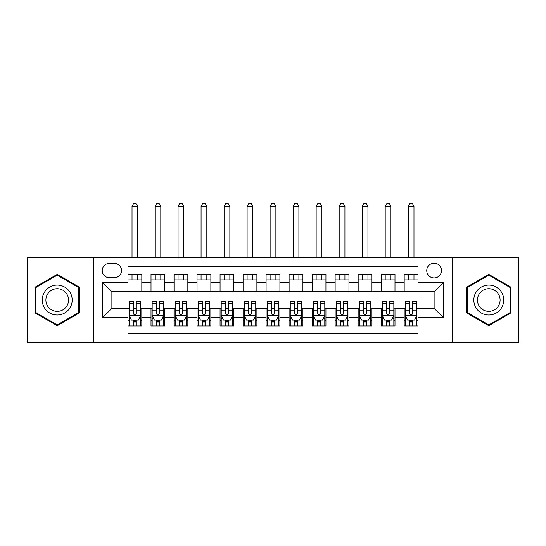 <?xml version="1.0" encoding="UTF-8"?>
<svg xmlns="http://www.w3.org/2000/svg" width="546" height="546" viewBox="0 0 546 546"><rect width="100%" height="100%" fill="white"/><g stroke="black" fill="none" stroke-linecap="round" stroke-linejoin="round"><path stroke-width="0.82" d="M434.118 263.22A7.364 7.364 0 0 0 426.747 270.584A7.364 7.364 0 0 0 434.118 277.948A7.364 7.364 0 0 0 441.482 270.584A7.364 7.364 0 0 0 434.118 263.22M452.525 342.622L518.7 342.622L518.7 257.466L452.525 257.466L452.525 342.622L93.475 342.622L93.475 257.466L27.3 257.466L27.3 342.622L93.475 342.622M418.004 274.153L404.19 274.153L404.19 282.555L394.99 282.555L394.99 291.755L404.19 291.755L404.19 282.555M394.99 282.555L394.99 274.153L381.176 274.153L381.176 282.555L371.969 282.555L371.969 291.755L381.176 291.755L381.176 282.555M371.969 282.555L371.969 274.153L358.162 274.153L358.162 282.555L348.955 282.555L348.955 291.755L358.162 291.755L358.162 282.555M348.955 282.555L348.955 274.153L335.142 274.153L335.142 282.555L325.935 282.555L325.935 291.755L335.142 291.755L335.142 282.555M325.935 282.555L325.935 274.153L312.128 274.153L312.128 282.555L302.921 282.555L302.921 291.755L312.128 291.755L312.128 282.555M302.921 282.555L302.921 274.153L289.114 274.153L289.114 282.555L279.907 282.555L279.907 291.755L289.114 291.755L289.114 282.555M279.907 282.555L279.907 274.153L266.093 274.153L266.093 282.555L256.886 282.555L256.886 291.755L266.093 291.755L266.093 282.555M256.886 282.555L256.886 274.153L243.079 274.153L243.079 282.555L233.872 282.555L233.872 291.755L243.079 291.755L243.079 282.555M233.872 282.555L233.872 274.153L220.065 274.153L220.065 282.555L210.858 282.555L210.858 291.755L220.065 291.755L220.065 282.555M210.858 282.555L210.858 274.153L197.045 274.153L197.045 282.555L187.838 282.555L187.838 291.755L197.045 291.755L197.045 282.555M187.838 282.555L187.838 274.153L174.031 274.153L174.031 282.555L164.824 282.555L164.824 291.755L174.031 291.755L174.031 282.555M164.824 282.555L164.824 274.153L151.01 274.153L151.01 291.755L141.81 291.755L141.81 274.153L127.996 274.153M127.996 325.935L141.81 325.935L141.81 308.333L151.01 308.333L151.01 325.935L164.824 325.935L164.824 308.333L174.031 308.333L174.031 317.54L164.824 317.54M174.031 317.54L174.031 325.935L187.838 325.935L187.838 308.333L197.045 308.333L197.045 317.54L187.838 317.54M197.045 317.54L197.045 325.935L210.858 325.935L210.858 308.333L220.065 308.333L220.065 317.54L210.858 317.54M220.065 317.54L220.065 325.935L233.872 325.935L233.872 308.333L243.079 308.333L243.079 317.54L233.872 317.54M243.079 317.54L243.079 325.935L256.886 325.935L256.886 308.333L266.093 308.333L266.093 317.54L256.886 317.54M266.093 317.54L266.093 325.935L279.907 325.935L279.907 308.333L289.114 308.333L289.114 317.54L279.907 317.54M289.114 317.54L289.114 325.935L302.921 325.935L302.921 308.333L312.128 308.333L312.128 317.54L302.921 317.54M312.128 317.54L312.128 325.935L325.935 325.935L325.935 308.333L335.142 308.333L335.142 317.54L325.935 317.54M335.142 317.54L335.142 325.935L348.955 325.935L348.955 308.333L358.162 308.333L358.162 317.54L348.955 317.54M358.162 317.54L358.162 325.935L371.969 325.935L371.969 308.333L381.176 308.333L381.176 317.54L371.969 317.54M381.176 317.54L381.176 325.935L394.99 325.935L394.99 308.333L404.19 308.333L404.19 317.54L394.99 317.54M109.35 277.716L114.414 277.716A7.132 7.132 0 0 0 121.553 270.584A7.132 7.132 0 0 0 114.414 263.445L109.35 263.445A7.132 7.132 0 0 0 102.218 270.584A7.132 7.132 0 0 0 109.35 277.716M452.525 257.466L93.475 257.466M418.004 282.555L418.004 266.441L127.996 266.441L127.996 291.755L111.882 291.755L111.882 308.333L127.996 308.333L127.996 333.647L418.004 333.647L418.004 308.333L434.118 308.333L434.118 291.755L418.004 291.755L418.004 282.555L443.325 282.555L443.325 317.54L418.004 317.54M127.996 317.54L102.675 317.54L102.675 282.555L127.996 282.555M404.19 317.54L404.19 325.935L418.004 325.935M127.996 279.907L141.81 279.907M127.996 291.53L141.81 291.53M127.996 308.558L129.149 308.558M133.517 308.558L136.282 308.558M140.656 308.558L141.81 308.558M127.996 320.181L129.149 320.181M133.517 320.181L136.282 320.181M140.656 320.181L141.81 320.181M151.01 291.53L164.824 291.53M151.01 279.907L164.824 279.907M151.01 308.558L152.163 308.558M156.538 308.558L159.302 308.558M163.67 308.558L164.824 308.558M151.01 320.181L152.163 320.181M156.538 320.181L159.302 320.181M163.67 320.181L164.824 320.181M174.031 308.558L175.177 308.558M179.552 308.558L182.316 308.558M186.691 308.558L187.838 308.558M174.031 320.181L175.177 320.181M179.552 320.181L182.316 320.181M186.691 320.181L187.838 320.181M174.031 279.907L187.838 279.907M174.031 291.53L187.838 291.53M197.045 308.558L198.198 308.558M202.573 308.558L205.33 308.558M209.705 308.558L210.858 308.558M197.045 320.181L198.198 320.181M202.573 320.181L205.33 320.181M209.705 320.181L210.858 320.181M197.045 279.907L210.858 279.907M197.045 291.53L210.858 291.53M220.065 308.558L221.212 308.558M225.587 308.558L228.351 308.558M232.719 308.558L233.872 308.558M220.065 320.181L221.212 320.181M225.587 320.181L228.351 320.181M232.719 320.181L233.872 320.181M220.065 279.907L233.872 279.907M220.065 291.53L233.872 291.53M243.079 308.558L244.233 308.558M248.601 308.558L251.365 308.558M255.74 308.558L256.886 308.558M243.079 320.181L244.233 320.181M248.601 320.181L251.365 320.181M255.74 320.181L256.886 320.181M243.079 279.907L256.886 279.907M243.079 291.53L256.886 291.53M266.093 308.558L267.247 308.558M271.621 308.558L274.379 308.558M278.753 308.558L279.907 308.558M266.093 320.181L267.247 320.181M271.621 320.181L274.379 320.181M278.753 320.181L279.907 320.181M266.093 279.907L279.907 279.907M266.093 291.53L279.907 291.53M289.114 308.558L290.26 308.558M294.635 308.558L297.399 308.558M301.767 308.558L302.921 308.558M289.114 320.181L290.26 320.181M294.635 320.181L297.399 320.181M301.767 320.181L302.921 320.181M289.114 279.907L302.921 279.907M289.114 291.53L302.921 291.53M312.128 308.558L313.281 308.558M317.649 308.558L320.413 308.558M324.788 308.558L325.935 308.558M312.128 320.181L313.281 320.181M317.649 320.181L320.413 320.181M324.788 320.181L325.935 320.181M312.128 279.907L325.935 279.907M312.128 291.53L325.935 291.53M335.142 308.558L336.295 308.558M340.67 308.558L343.427 308.558M347.802 308.558L348.955 308.558M335.142 320.181L336.295 320.181M340.67 320.181L343.427 320.181M347.802 320.181L348.955 320.181M335.142 279.907L348.955 279.907M335.142 291.53L348.955 291.53M358.162 308.558L359.309 308.558M363.684 308.558L366.448 308.558M370.823 308.558L371.969 308.558M358.162 320.181L359.309 320.181M363.684 320.181L366.448 320.181M370.823 320.181L371.969 320.181M358.162 279.907L371.969 279.907M358.162 291.53L371.969 291.53M381.176 308.558L382.33 308.558M386.698 308.558L389.462 308.558M393.837 308.558L394.99 308.558M381.176 320.181L382.33 320.181M386.698 320.181L389.462 320.181M393.837 320.181L394.99 320.181M381.176 279.907L394.99 279.907M381.176 291.53L394.99 291.53M404.19 308.558L405.344 308.558M409.718 308.558L412.483 308.558M416.851 308.558L418.004 308.558M404.19 320.181L405.344 320.181M409.718 320.181L412.483 320.181M416.851 320.181L418.004 320.181M404.19 279.907L418.004 279.907M404.19 291.53L418.004 291.53M111.882 291.755L102.675 282.555M111.882 308.333L102.675 317.54M443.325 282.555L434.118 291.755M443.325 317.54L434.118 308.333M57.221 325.689L79.429 312.865L79.429 287.223L57.221 274.399L35.012 287.223L35.012 312.865L57.221 325.689M510.988 287.223L488.779 274.399L466.571 287.223L466.571 312.865L488.779 325.689L510.988 312.865L510.988 287.223M133.517 322.945L136.282 322.945M129.149 303.303L133.517 303.303L133.517 301.426L129.149 301.426L129.149 315.465L131.45 320.065L138.356 320.065L140.656 315.465L140.656 301.426L136.282 301.426L136.282 303.303L140.656 303.303M140.656 315.465L140.656 325.935M129.149 315.465L129.149 325.935M136.282 320.065L136.282 325.935M133.517 325.935L133.517 320.065M133.517 303.303L133.517 313.738C134.439 315.513 135.36 315.513 136.282 313.738L136.282 303.303M137.776 279.907L137.776 274.153M137.776 257.466L137.776 206.368L132.023 206.368L132.023 257.466M132.023 279.907L132.023 274.153M132.023 206.368L133.75 203.378L136.05 203.378L137.776 206.368M57.221 285.08A14.96 14.96 0 0 0 42.26 300.047A14.96 14.96 0 0 0 57.221 315.008A14.96 14.96 0 0 0 72.181 300.047A14.96 14.96 0 0 0 57.221 285.08M57.221 288.718A11.33 11.33 0 0 0 45.891 300.047A11.33 11.33 0 0 0 57.221 311.37A11.33 11.33 0 0 0 68.55 300.047A11.33 11.33 0 0 0 57.221 288.718M78.74 312.469L57.221 324.89L35.702 312.469L35.702 287.619L57.221 275.198L78.74 287.619L78.74 312.469M475.825 292.567A14.96 14.96 0 0 0 481.299 313.001A14.96 14.96 0 0 0 501.733 307.528A14.96 14.96 0 0 0 496.259 287.087A14.96 14.96 0 0 0 475.825 292.567M478.972 294.383A11.33 11.33 0 0 0 483.114 309.855A11.33 11.33 0 0 0 498.587 305.705A11.33 11.33 0 0 0 494.444 290.233A11.33 11.33 0 0 0 478.972 294.383M510.298 287.619L510.298 312.469L488.779 324.89L467.26 312.469L467.26 287.619L488.779 275.198L510.298 287.619M156.538 322.945L159.302 322.945M152.163 303.303L156.538 303.303L156.538 301.426L152.163 301.426L152.163 315.465L154.463 320.065L161.37 320.065L163.67 315.465L163.67 301.426L159.302 301.426L159.302 303.303L163.67 303.303M163.67 315.465L163.67 325.935M152.163 315.465L152.163 325.935M159.302 320.065L159.302 325.935M156.538 325.935L156.538 320.065M156.538 303.303L156.538 313.738C157.46 315.513 158.374 315.513 159.302 313.738L159.302 303.303M160.797 279.907L160.797 274.153M160.797 257.466L160.797 206.368L155.044 206.368L155.044 257.466M155.044 279.907L155.044 274.153M155.044 206.368L156.77 203.378L159.07 203.378L160.797 206.368M179.552 322.945L182.316 322.945M175.177 303.303L179.552 303.303L179.552 301.426L175.177 301.426L175.177 315.465L177.484 320.065L184.384 320.065L186.691 315.465L186.691 301.426L182.316 301.426L182.316 303.303L186.691 303.303M186.691 315.465L186.691 325.935M175.177 315.465L175.177 325.935M182.316 320.065L182.316 325.935M179.552 325.935L179.552 320.065M179.552 303.303L179.552 313.738C180.473 315.513 181.395 315.513 182.316 313.738L182.316 303.303M183.811 279.907L183.811 274.153M183.811 257.466L183.811 206.368L178.057 206.368L178.057 257.466M178.057 279.907L178.057 274.153M178.057 206.368L179.784 203.378L182.084 203.378L183.811 206.368M202.573 322.945L205.33 322.945M198.198 303.303L202.573 303.303L202.573 301.426L198.198 301.426L198.198 315.465L200.498 320.065L207.405 320.065L209.705 315.465L209.705 301.426L205.33 301.426L205.33 303.303L209.705 303.303M209.705 315.465L209.705 325.935M198.198 315.465L198.198 325.935M205.33 320.065L205.33 325.935M202.573 325.935L202.573 320.065M202.573 303.303L202.573 313.738C203.487 315.513 204.409 315.513 205.33 313.738L205.33 303.303M206.825 279.907L206.825 274.153M206.825 257.466L206.825 206.368L201.071 206.368L201.071 257.466M201.071 279.907L201.071 274.153M201.071 206.368L202.798 203.378L205.105 203.378L206.825 206.368M225.587 322.945L228.351 322.945M221.212 303.303L225.587 303.303L225.587 301.426L221.212 301.426L221.212 315.465L223.512 320.065L230.419 320.065L232.719 315.465L232.719 301.426L228.351 301.426L228.351 303.303L232.719 303.303M232.719 315.465L232.719 325.935M221.212 315.465L221.212 325.935M228.351 320.065L228.351 325.935M225.587 325.935L225.587 320.065M225.587 303.303L225.587 313.738C226.508 315.513 227.429 315.513 228.351 313.738L228.351 303.303M229.846 279.907L229.846 274.153M229.846 257.466L229.846 206.368L224.092 206.368L224.092 257.466M224.092 279.907L224.092 274.153M224.092 206.368L225.819 203.378L228.119 203.378L229.846 206.368M248.601 322.945L251.365 322.945M244.233 303.303L248.601 303.303L248.601 301.426L244.233 301.426L244.233 315.465L246.533 320.065L253.433 320.065L255.74 315.465L255.74 301.426L251.365 301.426L251.365 303.303L255.74 303.303M255.74 315.465L255.74 325.935M244.233 315.465L244.233 325.935M251.365 320.065L251.365 325.935M248.601 325.935L248.601 320.065M248.601 303.303L248.601 313.738C249.522 315.513 250.443 315.513 251.365 313.738L251.365 303.303M252.859 279.907L252.859 274.153M252.859 257.466L252.859 206.368L247.106 206.368L247.106 257.466M247.106 279.907L247.106 274.153M247.106 206.368L248.833 203.378L251.133 203.378L252.859 206.368M271.621 322.945L274.379 322.945M267.247 303.303L271.621 303.303L271.621 301.426L267.247 301.426L267.247 315.465L269.547 320.065L276.453 320.065L278.753 315.465L278.753 301.426L274.379 301.426L274.379 303.303L278.753 303.303M278.753 315.465L278.753 325.935M267.247 315.465L267.247 325.935M274.379 320.065L274.379 325.935M271.621 325.935L271.621 320.065M271.621 303.303L271.621 313.738C272.536 315.513 273.457 315.513 274.379 313.738L274.379 303.303M275.88 279.907L275.88 274.153M275.88 257.466L275.88 206.368L270.12 206.368L270.12 257.466M270.12 279.907L270.12 274.153M270.12 206.368L271.847 203.378L274.153 203.378L275.88 206.368M294.635 322.945L297.399 322.945M290.26 303.303L294.635 303.303L294.635 301.426L290.26 301.426L290.26 315.465L292.567 320.065L299.467 320.065L301.767 315.465L301.767 301.426L297.399 301.426L297.399 303.303L301.767 303.303M301.767 315.465L301.767 325.935M290.26 315.465L290.26 325.935M297.399 320.065L297.399 325.935M294.635 325.935L294.635 320.065M294.635 303.303L294.635 313.738C295.557 315.513 296.478 315.513 297.399 313.738L297.399 303.303M298.894 279.907L298.894 274.153M298.894 257.466L298.894 206.368L293.141 206.368L293.141 257.466M293.141 279.907L293.141 274.153M293.141 206.368L294.867 203.378L297.167 203.378L298.894 206.368M317.649 322.945L320.413 322.945M313.281 303.303L317.649 303.303L317.649 301.426L313.281 301.426L313.281 315.465L315.581 320.065L322.488 320.065L324.788 315.465L324.788 301.426L320.413 301.426L320.413 303.303L324.788 303.303M324.788 315.465L324.788 325.935M313.281 315.465L313.281 325.935M320.413 320.065L320.413 325.935M317.649 325.935L317.649 320.065M317.649 303.303L317.649 313.738C318.571 315.513 319.492 315.513 320.413 313.738L320.413 303.303M321.908 279.907L321.908 274.153M321.908 257.466L321.908 206.368L316.154 206.368L316.154 257.466M316.154 279.907L316.154 274.153M316.154 206.368L317.881 203.378L320.181 203.378L321.908 206.368M340.67 322.945L343.427 322.945M336.295 303.303L340.67 303.303L340.67 301.426L336.295 301.426L336.295 315.465L338.595 320.065L345.502 320.065L347.802 315.465L347.802 301.426L343.427 301.426L343.427 303.303L347.802 303.303M347.802 315.465L347.802 325.935M336.295 315.465L336.295 325.935M343.427 320.065L343.427 325.935M340.67 325.935L340.67 320.065M340.67 303.303L340.67 313.738C341.584 315.513 342.506 315.513 343.427 313.738L343.427 303.303M344.929 279.907L344.929 274.153M344.929 257.466L344.929 206.368L339.175 206.368L339.175 257.466M339.175 279.907L339.175 274.153M339.175 206.368L340.895 203.378L343.202 203.378L344.929 206.368M363.684 322.945L366.448 322.945M359.309 303.303L363.684 303.303L363.684 301.426L359.309 301.426L359.309 315.465L361.616 320.065L368.516 320.065L370.823 315.465L370.823 301.426L366.448 301.426L366.448 303.303L370.823 303.303M370.823 315.465L370.823 325.935M359.309 315.465L359.309 325.935M366.448 320.065L366.448 325.935M363.684 325.935L363.684 320.065M363.684 303.303L363.684 313.738C364.605 315.513 365.527 315.513 366.448 313.738L366.448 303.303M367.943 279.907L367.943 274.153M367.943 257.466L367.943 206.368L362.189 206.368L362.189 257.466M362.189 279.907L362.189 274.153M362.189 206.368L363.916 203.378L366.216 203.378L367.943 206.368M386.698 322.945L389.462 322.945M382.33 303.303L386.698 303.303L386.698 301.426L382.33 301.426L382.33 315.465L384.63 320.065L391.537 320.065L393.837 315.465L393.837 301.426L389.462 301.426L389.462 303.303L393.837 303.303M393.837 315.465L393.837 325.935M382.33 315.465L382.33 325.935M389.462 320.065L389.462 325.935M386.698 325.935L386.698 320.065M386.698 303.303L386.698 313.738C387.619 315.513 388.54 315.513 389.462 313.738L389.462 303.303M390.956 279.907L390.956 274.153M390.956 257.466L390.956 206.368L385.203 206.368L385.203 257.466M385.203 279.907L385.203 274.153M385.203 206.368L386.93 203.378L389.23 203.378L390.956 206.368M409.718 322.945L412.483 322.945M405.344 303.303L409.718 303.303L409.718 301.426L405.344 301.426L405.344 315.465L407.644 320.065L414.55 320.065L416.851 315.465L416.851 301.426L412.483 301.426L412.483 303.303L416.851 303.303M416.851 315.465L416.851 325.935M405.344 315.465L405.344 325.935M412.483 320.065L412.483 325.935M409.718 325.935L409.718 320.065M409.718 303.303L409.718 313.738C410.64 315.513 411.554 315.513 412.483 313.738L412.483 303.303M413.977 279.907L413.977 274.153M413.977 257.466L413.977 206.368L408.224 206.368L408.224 257.466M408.224 279.907L408.224 274.153M408.224 206.368L409.95 203.378L412.25 203.378L413.977 206.368M151.01 317.54L141.81 317.54M151.01 282.555L141.81 282.555M129.204 315.581L140.595 315.581M140.656 318.803L138.984 318.803M130.815 318.803L129.149 318.803M136.282 310.128L140.656 310.128M129.149 310.128L133.517 310.128M133.517 321.478L136.282 321.478M152.225 315.581L163.616 315.581M163.67 318.803L162.005 318.803M153.835 318.803L152.163 318.803M159.302 310.128L163.67 310.128M152.163 310.128L156.538 310.128M156.538 321.478L159.302 321.478M175.239 315.581L186.63 315.581M186.691 318.803L185.019 318.803M176.849 318.803L175.177 318.803M182.316 310.128L186.691 310.128M175.177 310.128L179.552 310.128M179.552 321.478L182.316 321.478M198.253 315.581L209.65 315.581M209.705 318.803L208.04 318.803M199.863 318.803L198.198 318.803M205.33 310.128L209.705 310.128M198.198 310.128L202.573 310.128M202.573 321.478L205.33 321.478M221.273 315.581L232.664 315.581M232.719 318.803L231.054 318.803M222.884 318.803L221.212 318.803M228.351 310.128L232.719 310.128M221.212 310.128L225.587 310.128M225.587 321.478L228.351 321.478M244.287 315.581L255.678 315.581M255.74 318.803L254.067 318.803M245.898 318.803L244.233 318.803M251.365 310.128L255.74 310.128M244.233 310.128L248.601 310.128M248.601 321.478L251.365 321.478M267.301 315.581L278.699 315.581M278.753 318.803L277.088 318.803M268.912 318.803L267.247 318.803M274.379 310.128L278.753 310.128M267.247 310.128L271.621 310.128M271.621 321.478L274.379 321.478M290.322 315.581L301.713 315.581M301.767 318.803L300.102 318.803M291.933 318.803L290.26 318.803M297.399 310.128L301.767 310.128M290.26 310.128L294.635 310.128M294.635 321.478L297.399 321.478M313.336 315.581L324.727 315.581M324.788 318.803L323.116 318.803M314.946 318.803L313.281 318.803M320.413 310.128L324.788 310.128M313.281 310.128L317.649 310.128M317.649 321.478L320.413 321.478M336.35 315.581L347.747 315.581M347.802 318.803L346.137 318.803M337.96 318.803L336.295 318.803M343.427 310.128L347.802 310.128M336.295 310.128L340.67 310.128M340.67 321.478L343.427 321.478M359.37 315.581L370.761 315.581M370.823 318.803L369.151 318.803M360.981 318.803L359.309 318.803M366.448 310.128L370.823 310.128M359.309 310.128L363.684 310.128M363.684 321.478L366.448 321.478M382.384 315.581L393.775 315.581M393.837 318.803L392.165 318.803M383.995 318.803L382.33 318.803M389.462 310.128L393.837 310.128M382.33 310.128L386.698 310.128M386.698 321.478L389.462 321.478M405.405 315.581L416.796 315.581M416.851 318.803L415.185 318.803M407.016 318.803L405.344 318.803M412.483 310.128L416.851 310.128M405.344 310.128L409.718 310.128M409.718 321.478L412.483 321.478"/></g></svg>
